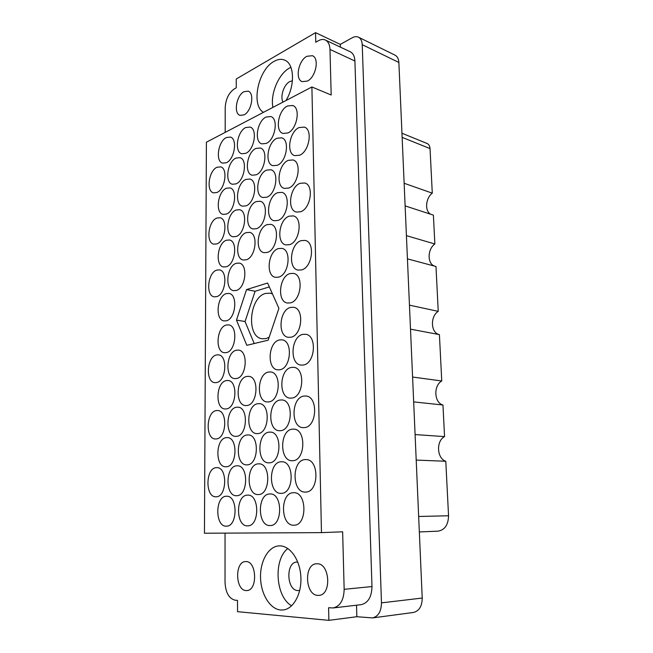<?xml version="1.0" encoding="UTF-8"?>
<svg xmlns="http://www.w3.org/2000/svg" width="653" height="653" viewBox="0 0 653 653"><rect width="100%" height="100%" fill="white"/><g stroke="black" fill="none" stroke-linecap="round" stroke-linejoin="round"><path stroke-width="0.98" d="M317.84 595.397L318.99 595.373C331.814 594.883 329.871 563.212 317.195 563.768L316.509 563.784C303.784 563.89 304.975 595.193 317.84 595.397M246.099 590.565L246.94 590.557C257.821 590.312 256.743 561.049 245.977 561.572L245.479 561.58C234.696 561.547 235.219 590.443 246.099 590.565M297.776 562.078L296.862 562.07C285.598 562.119 286.512 590.483 297.882 590.59L299.727 590.418M306.869 56.289L312.42 55.701C319.627 58.207 315.848 77.176 307.375 81.094L302.127 81.633C294.887 79.233 298.38 60.541 306.869 56.289M283.01 102.097C279.892 96.62 283.867 84.506 289.785 81.584L292.422 80.768M243.928 91.706L248.189 91.167C254.801 93.044 251.585 111.434 244.034 114.879L240.018 115.361C233.382 113.565 236.386 95.436 243.928 91.706M285.981 100.546C295.254 85.633 294.413 63.61 284.643 60.109C281.394 58.778 277.86 59.203 274.04 61.382C258.106 69.683 250.744 105.419 263.486 112.324M290.928 67.316L289.565 68.002C278.594 73.797 270.146 94.056 272.913 107.386M280.627 610L283.173 609.967C293.589 608.955 301.906 593.536 300.862 576.648C299.947 559.76 290.103 545.81 279.851 545.867L279.084 545.875C268.546 546.357 260.155 560.862 260.531 577.334C260.759 593.797 269.86 609.094 280.627 610M287.867 132.983C297.107 129.196 300.87 107.859 292.715 105.484L287.451 105.998C278.211 110.177 274.758 131.18 282.953 133.441L287.867 132.983M299.58 155.243C309.253 151.594 312.991 129.514 304.347 127.106L299.082 127.555C289.401 131.62 285.998 153.373 294.699 155.634L299.58 155.243M288.708 188.064C298.429 184.734 301.915 162.107 293.034 159.952L288.283 160.336C278.553 164.083 275.395 186.366 284.324 188.391L288.708 188.064M289.565 244.671C299.841 241.855 302.943 217.743 293.295 215.898L289.132 216.176C278.872 219.432 276.088 243.194 285.802 244.899L289.565 244.671M290.454 302.878C301.327 300.649 303.947 274.831 293.483 273.387L290.005 273.574C279.158 276.268 276.856 301.719 287.393 303.025L290.454 302.878M266.302 143.407C275.182 139.791 278.741 118.691 270.84 116.544L266.04 117.05C257.168 121.042 253.895 141.815 261.829 143.856L266.302 143.407M266.832 197.19C276.162 194.014 279.451 171.674 270.889 169.747L266.563 170.123C257.241 173.698 254.246 195.704 262.857 197.516L266.832 197.19M267.379 252.425C277.207 249.748 280.145 225.979 270.873 224.354L267.101 224.624C257.29 227.717 254.646 251.136 263.967 252.654L267.379 252.425M245.83 153.316C254.36 149.855 257.739 129 250.091 127.057L245.708 127.547C237.178 131.367 234.06 151.904 241.741 153.749L245.83 153.316M246.075 205.85C255.029 202.822 258.155 180.767 249.887 179.044L245.952 179.412C237.006 182.824 234.149 204.544 242.451 206.168L246.075 205.85M246.336 259.772C255.747 257.225 258.539 233.807 249.626 232.37L246.205 232.639C236.81 235.586 234.28 258.661 243.243 259.992L246.336 259.772M226.354 162.736C234.558 159.422 237.782 138.811 230.37 137.065L226.354 137.538C218.159 141.195 215.18 161.479 222.608 163.144L226.354 162.736M226.354 214.086C234.949 211.188 237.921 189.427 229.946 187.893L226.354 188.244C217.776 191.509 215.041 212.935 223.04 214.388L226.354 214.086M226.346 266.751C235.366 264.326 238.035 241.259 229.472 239.994L226.354 240.247C217.351 243.063 214.927 265.787 223.53 266.971L226.346 266.751M226.346 320.794C235.831 318.893 238.116 294.348 228.934 293.426L226.346 293.597C216.894 295.899 214.845 320.084 224.077 320.933L226.346 320.794M300.6 211.776C310.812 208.617 314.215 185.117 304.78 182.987L300.086 183.313C289.875 186.913 286.814 210.062 296.307 212.054L300.6 211.776M301.645 269.909C312.461 267.314 315.415 242.181 305.155 240.41L301.123 240.639C290.324 243.7 287.704 268.473 298.046 270.097L301.645 269.909M277.28 165.291C286.569 161.813 290.095 139.979 281.729 137.824L276.945 138.265C267.657 142.142 264.432 163.642 272.84 165.682L277.28 165.291M277.974 220.453C287.753 217.449 290.96 194.259 281.876 192.366L277.623 192.684C267.852 196.112 264.947 218.959 274.08 220.73L277.974 220.453M278.676 277.133C289.01 274.668 291.809 249.919 281.965 248.377L278.325 248.597C268.016 251.511 265.518 275.901 275.427 277.321L278.676 277.133M256.123 174.824C265.045 171.502 268.383 149.929 260.294 147.994L255.935 148.427C247.022 152.133 243.961 173.371 252.082 175.208L256.123 174.824M256.515 228.681C265.893 225.816 268.938 202.944 260.188 201.263L256.319 201.573C246.965 204.838 244.198 227.375 252.989 228.95L256.515 228.681M236.027 183.885C244.597 180.701 247.773 159.405 239.953 157.667L235.97 158.083C227.415 161.626 224.485 182.603 232.337 184.252L236.027 183.885M236.149 236.492C245.136 233.758 248.034 211.205 239.61 209.711L236.092 210.021C227.122 213.131 224.477 235.349 232.933 236.753L236.149 236.492M236.28 290.471C245.724 288.251 248.262 264.269 239.21 263.094L236.215 263.306C226.787 265.934 224.501 289.565 233.603 290.65L236.28 290.471M216.461 382.585C226.256 381.36 228.019 355.289 218.388 354.848L216.527 354.954C206.781 356.587 205.23 382.291 214.919 382.658L216.461 382.585M216.331 438.93C226.648 438.367 227.873 410.492 217.645 410.517L216.396 410.574C206.144 411.57 205.115 439.061 215.408 438.971L216.331 438.93M216.192 496.786C227.064 496.974 227.668 467.083 216.861 467.646L216.257 467.67C205.466 467.948 205.042 497.423 215.923 496.794L216.192 496.786M236.484 378.536C246.752 377.238 248.548 350.653 238.459 350.106L236.419 350.212C226.191 351.943 224.632 378.16 234.778 378.618L236.484 378.536M236.615 436.326C247.454 435.722 248.662 407.219 237.921 407.178L236.549 407.235C225.767 408.305 224.779 436.408 235.594 436.367L236.615 436.326M236.753 495.709C248.205 495.88 248.728 465.246 237.341 465.793L236.68 465.809C225.309 466.128 224.991 496.337 236.459 495.717L236.753 495.709M258.008 433.576C269.411 432.923 270.611 403.774 259.306 403.66L257.788 403.717C246.45 404.86 245.495 433.608 256.882 433.616L258.008 433.576M258.449 494.558C270.53 494.721 270.962 463.304 258.955 463.834L258.229 463.859C246.23 464.201 246.026 495.194 258.123 494.566L258.449 494.558M279.835 369.769C291.148 368.308 293.066 340.654 281.974 339.838L279.468 339.952C268.195 341.894 266.579 369.165 277.754 369.851L279.835 369.769M280.602 430.678C292.609 429.968 293.801 400.15 281.908 399.946L280.219 400.003C268.277 401.22 267.355 430.637 279.345 430.719L280.602 430.678M281.386 493.35C294.144 493.505 294.47 461.255 281.802 461.761L280.986 461.785C268.318 462.177 268.244 493.986 281.019 493.358L281.386 493.35M303.367 365.011C315.252 363.46 317.252 335.25 305.604 334.279L302.812 334.385C290.969 336.45 289.303 364.268 301.041 365.092L303.367 365.011M304.494 427.601C317.154 426.842 318.346 396.33 305.808 396.012L303.923 396.077C291.328 397.383 290.454 427.486 303.098 427.65L304.494 427.601M226.346 352.612C236.117 351.045 238.141 325.578 228.599 324.876L226.346 325.006C216.616 326.99 214.821 352.098 224.412 352.718L226.346 352.612M226.338 408.925C236.639 407.994 238.149 380.756 227.979 380.503L226.338 380.585C216.102 381.948 214.804 408.802 225.04 408.982L226.338 408.925M226.338 466.756C237.202 466.536 238.1 437.339 227.309 437.608L226.338 437.649C215.547 438.318 214.845 467.115 225.709 466.773L226.338 466.756M226.33 526.155L226.411 526.155C237.831 526.579 237.945 495.374 226.615 496.247L226.338 496.256C215.017 496.141 214.91 526.922 226.33 526.155M247.03 405.497C257.837 404.509 259.363 376.699 248.695 376.348L246.891 376.43C236.133 377.883 234.843 405.301 245.593 405.562L247.03 405.497M247.307 464.846C258.743 464.601 259.592 434.71 248.238 434.931L247.169 434.971C235.806 435.698 235.178 465.181 246.614 464.871L247.307 464.846M247.601 525.861L247.683 525.853C259.739 526.285 259.706 494.248 247.756 495.129L247.454 495.137C235.504 495.039 235.545 526.645 247.601 525.861M268.848 401.889C280.21 400.828 281.769 372.422 270.554 371.965L268.554 372.047C257.249 373.589 255.96 401.603 267.257 401.946L268.848 401.889M269.452 462.838C281.5 462.561 282.3 431.935 270.342 432.106L269.142 432.147C257.176 432.931 256.621 463.14 268.677 462.855L269.452 462.838M270.064 525.543L270.162 525.543C282.896 525.967 282.716 493.056 270.097 493.954L269.754 493.962C257.127 493.88 257.331 526.351 270.064 525.543M290.977 337.209C302.225 335.356 304.51 308.445 293.564 307.277L290.52 307.424C279.304 309.759 277.337 336.295 288.365 337.323L290.977 337.209M291.899 398.069C303.857 396.934 305.449 367.925 293.662 367.337L291.434 367.419C279.541 369.067 278.251 397.677 290.136 398.134L291.899 398.069M292.854 460.708C305.58 460.398 306.33 429.021 293.703 429.119L292.373 429.16C279.737 430.009 279.272 460.969 291.997 460.732L292.854 460.708M216.91 192.504C225.146 189.46 228.175 168.433 220.624 166.866L216.976 167.274C208.756 170.662 205.956 191.37 213.531 192.855L216.91 192.504M216.788 243.92C225.416 241.308 228.183 219.073 220.069 217.751L216.853 218.045C208.25 221.016 205.711 242.924 213.858 244.173L216.788 243.92M216.665 296.642C225.718 294.527 228.15 270.93 219.457 269.901L216.731 270.113C207.711 272.611 205.499 295.858 214.233 296.821L216.665 296.642M305.661 492.068C319.162 492.207 319.382 459.1 305.979 459.573L305.073 459.598C291.671 460.03 291.736 492.705 305.253 492.076L305.661 492.068M293.842 525.208L293.948 525.2C307.424 525.624 307.073 491.799 293.728 492.713L293.344 492.721C279.982 492.656 280.357 526.04 293.842 525.208M272.472 293.94L270.228 293.181L265.567 293.442C249.103 297.303 246.067 337.299 262.253 338.76L265.983 338.572L269.134 337.291M405.121 205.891L433.396 215.123L434.849 243.985L406.419 235.643M407.431 258.857L435.984 266.497L438.245 311.359L409.447 305.155M410.492 329.161L439.412 334.614L441.755 380.968L412.582 377.042M413.667 401.889L442.963 405.007L444.554 436.612L415.096 434.563M416.206 460.079L445.795 461.271L448.546 515.764C448.309 524.873 444.783 530.007 437.967 531.167L419.34 531.942M225.048 533.126L225.032 582.337C225.603 592.679 228.983 598.638 235.17 600.205L237.504 600.393L237.537 611.673L328.875 620.35L356.848 616.718L372.528 617.918C378.307 616.473 381.287 611.453 381.474 602.866L362.227 44.69C362.031 40.927 360.766 38.421 358.448 37.18C356.603 36.323 354.555 36.511 352.285 37.735L340.295 44.388L315.546 32.65L236.239 78.997L236.264 87.804L234.198 88.988C228.721 92.946 225.718 99.174 225.203 107.663L225.195 132.379M358.448 37.18L395.016 55.138C397.351 56.387 398.64 58.827 398.869 62.459L422.222 598.05C422.099 606.245 419.161 611.053 413.406 612.465L372.528 617.918M321.464 532.628L204.446 533.232L206.405 142.215L311.897 86.971L321.464 532.628L342.645 531.811L344.155 589.316C343.829 600.05 340.18 606.253 333.201 607.943L328.59 607.739L328.875 620.35M356.848 616.718L356.514 605.209M236.484 320.092L246.81 345.323L268.163 340.172L278.913 308.355L267.599 283.027L246.548 289.589L236.484 320.092L245.063 321.521L254.213 343.535M344.155 589.316L371.981 586.557L354.906 60.998L329.985 49.44C329.765 44.657 328.222 41.523 325.365 40.045C323.235 39.09 320.876 39.343 318.28 40.788L315.758 42.233L315.546 32.65M311.897 86.971L331.177 95.012L329.985 49.44M340.376 47.114L340.295 44.388M325.365 40.045L350.212 51.75C353.093 53.244 354.661 56.321 354.906 60.998M371.981 586.557C371.704 596.964 368.088 603.005 361.117 604.67L333.201 607.943M287.851 548.52C273.223 559.384 275.427 596.866 291.646 605.796M401.954 133.245L427.013 143.448C428.833 144.272 429.845 145.986 430.041 148.59L432.286 193.166L404.134 183.264M430.711 214.249C424.572 211.066 425.552 198.194 432.286 193.166M434.588 266.122C427.176 263.755 427.372 249.144 434.849 243.985M439.412 334.614C430.743 333.087 429.96 316.493 438.245 311.359M442.963 405.007C434.114 402.779 433.306 385.637 441.755 380.968M445.795 461.271C436.808 458.471 435.975 440.889 444.554 436.612M269.338 286.912L255.103 291.271L245.063 321.521M255.103 291.271L246.548 289.589M418.663 516.482L448.546 515.764M381.474 602.866L422.222 598.05M398.869 62.459L362.227 44.69M430.041 148.59L402.134 137.359"/></g></svg>
